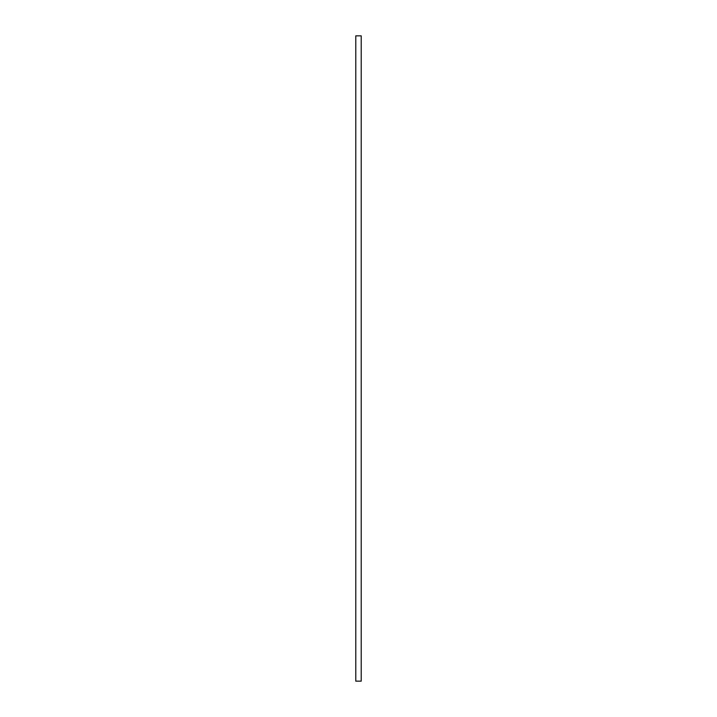 <?xml version="1.0" encoding="UTF-8"?>
<svg xmlns="http://www.w3.org/2000/svg" width="717" height="717" viewBox="0 0 717 717"><rect width="100%" height="100%" fill="white"/><g stroke="black" fill="none" stroke-linecap="round" stroke-linejoin="round"><path stroke-width="0.54" stroke-dasharray="3.58 2.69" d="M355.784 681.15L361.216 681.15L361.216 35.85L355.784 35.85L355.784 681.15L355.784 35.85L361.216 35.85L361.216 681.15L355.784 681.15"/><path stroke-width="1.08" d="M361.216 35.85L355.784 35.85L361.216 35.85L361.216 681.15L355.784 681.15L355.784 35.85L355.784 681.15L361.216 681.15L361.216 35.85"/></g></svg>
